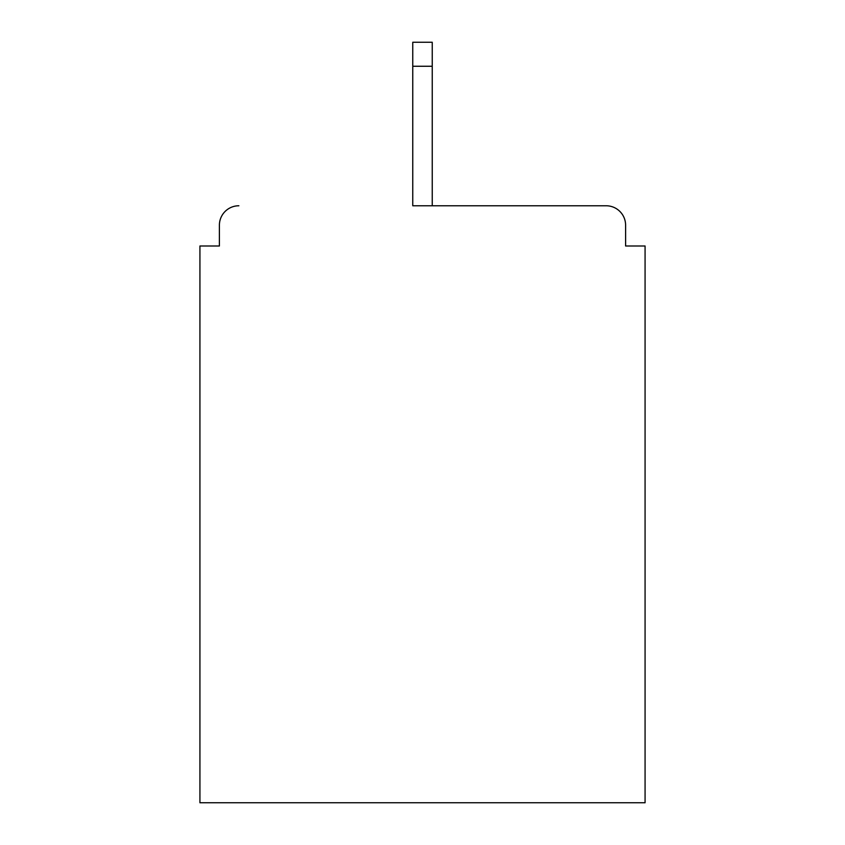<?xml version="1.0" encoding="UTF-8"?>
<svg xmlns="http://www.w3.org/2000/svg" width="845" height="845" viewBox="0 0 845 845"><rect width="100%" height="100%" fill="white"/><g stroke="black" fill="none" stroke-linecap="round" stroke-linejoin="round"><path stroke-width="1.27" d="M625.606 246.001L625.606 225.235L625.606 246.001L645.073 246.001L645.073 802.75L199.927 802.75L199.927 246.001L219.394 246.001L219.394 225.235L219.394 246.001M412.761 66.259L412.761 205.768L606.14 205.768L432.239 205.768L432.239 66.259L412.761 66.259L412.761 42.25L432.239 42.25L432.239 66.259M238.86 205.768A19.467 19.467 0 0 0 219.394 225.235M625.606 225.235A19.467 19.467 0 0 0 606.14 205.768"/></g></svg>
